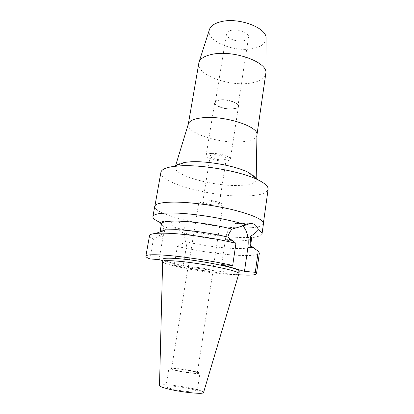 <?xml version="1.0" encoding="UTF-8"?>
<svg xmlns="http://www.w3.org/2000/svg" width="414" height="414" viewBox="0 0 414 414"><rect width="100%" height="100%" fill="white"/><g stroke="black" fill="none" stroke-linecap="round" stroke-linejoin="round"><path stroke-width="0.31" stroke-dasharray="2.07 1.55" d="M203.559 392.503C203.45 391.644 200.655 390.526 195.165 389.15C182.072 385.807 159.359 383.431 159.509 385.527M238.857 273.732C237.895 274.736 232.575 274.808 222.887 273.939C200.055 271.982 162.536 264.489 162.635 261.664M171.412 388.762C167.758 387.809 165.931 387.059 165.931 386.5C165.755 385.01 181.979 386.697 191.278 389.082C195.134 390.06 197.09 390.842 197.147 391.442C197.602 392.953 180.763 391.235 171.412 388.762M194.037 371.311C184.753 369.174 168.658 367.265 168.902 368.367C168.922 368.776 170.759 369.407 174.403 370.251C183.744 372.45 200.438 374.406 199.926 373.283C199.848 372.843 197.882 372.186 194.037 371.311M176.116 370.344C173.068 369.64 171.531 369.112 171.51 368.77C171.287 367.855 184.722 369.443 192.448 371.223C195.636 371.948 197.261 372.496 197.323 372.859C197.726 373.795 183.883 372.17 176.116 370.344M208.04 271.072C200.402 270.435 187.578 267.853 188.07 267.02C188.199 266.694 189.772 266.652 192.784 266.895C200.469 267.506 213.66 270.176 213.013 270.973C212.848 271.31 211.192 271.346 208.04 271.072M192.94 266.937C189.979 266.699 188.437 266.735 188.308 267.061C187.821 267.874 200.402 270.409 207.9 271.035C210.985 271.299 212.61 271.268 212.775 270.932C213.407 270.156 200.474 267.532 192.94 266.937M203.74 199.9C211.218 199.76 223.741 203.005 222.96 204.826C222.737 205.582 221.092 205.96 218.033 205.97C210.597 206.037 198.399 202.901 199.051 201.038C199.243 200.314 200.806 199.931 203.74 199.9M206.037 200.878C204.014 200.899 202.932 201.157 202.798 201.659C202.337 202.932 210.742 205.096 215.849 205.039C217.935 205.033 219.053 204.77 219.203 204.257C219.725 203.005 211.166 200.79 206.037 200.878M222.929 159.83C217.852 160.202 209.629 157.765 210.162 156.016C210.328 155.328 211.414 154.914 213.427 154.764C218.525 154.35 226.898 156.844 226.308 158.572C226.127 159.276 224.999 159.695 222.929 159.83M210.99 153.465C207.994 153.692 206.374 154.313 206.131 155.333C205.349 157.972 217.635 161.605 225.242 161.062C228.373 160.87 230.075 160.239 230.35 159.173C231.255 156.59 218.644 152.823 210.99 153.465M233.346 108.991C225.796 110.062 213.821 105.979 214.726 102.537C215.016 101.213 216.646 100.333 219.627 99.893C227.224 98.698 239.504 102.936 238.49 106.305C238.169 107.692 236.456 108.587 233.346 108.991M219.963 100.121C217.122 100.535 215.57 101.373 215.29 102.636C214.426 105.912 225.837 109.803 233.03 108.784C235.985 108.396 237.615 107.547 237.921 106.222C238.888 103.014 227.198 98.982 219.963 100.121M243.629 40.763C236.508 42.419 225.475 37.99 226.489 33.767C226.825 32.137 228.393 30.993 231.203 30.331C238.361 28.53 249.652 33.115 248.555 37.26C248.193 38.963 246.553 40.132 243.629 40.763M209.412 29.699C205.618 40.841 234.215 52.656 252.892 48.547C261.099 46.87 265.488 43.579 266.052 38.673M198.741 63.166C196.179 74.717 229.139 86.795 250.465 83.116C259.625 81.672 264.753 78.567 265.86 73.795M256.949 134.845L256.918 135.145C255.961 138.825 250.858 141.05 241.605 141.821C220.093 143.87 186.176 133.204 188.287 124.272L188.349 123.983M185.161 162.319C179.365 163.183 176.069 164.643 175.277 166.702C171.722 174.817 212.63 186.409 238.262 185.456C249.735 185.141 255.707 183.159 256.178 179.516C256.064 177.311 253.384 174.905 248.131 172.291M160.906 172.338C158.717 182.719 210.99 196.748 243.939 196.045C258.636 195.863 266.694 193.623 268.112 189.317M239.256 227.855C206.156 227.146 153.108 214.348 154.846 206.405C155.441 203.683 161.838 202.255 174.03 202.125C190.021 202.094 214.53 205.297 233.553 209.976C253.296 215.114 263.226 219.653 263.345 223.591C262.062 226.862 254.03 228.28 239.256 227.855M154.727 206.384C152.989 214.348 206.151 227.167 239.318 227.881C254.129 228.305 262.176 226.882 263.464 223.607M160.363 222.53L158.412 221.63L161.76 224.357L160.363 222.53L162.831 221.449L166.806 221.785C169.166 222.618 171.412 224.372 173.533 227.058L184.08 233.527L185.462 241.745L177.327 246.439C195.201 250.568 218.183 254.036 235.302 255.159C250.18 256.111 258.201 255.407 259.371 253.047M262.036 233.879C261.746 235.333 259.485 236.363 255.247 236.968C250.863 237.574 245.088 237.719 237.915 237.403C218.566 236.585 191.817 232.29 173.533 227.058M162.935 230.272L164.275 226.836L161.76 224.357M149.521 235.649C149.397 236.632 150.696 237.786 153.423 239.106L161.91 234.169L162.738 230.898M238.557 274.746L232.492 274.259C215.321 272.712 192.205 269.178 174.154 265.358L183.159 266.13L186.812 243.908C188.494 234.448 184.582 224.165 178.299 222.09L174.077 221.744C170.397 222.52 167.401 225.242 165.093 229.92M165.026 230.065L163.1 236.363L159.069 259.63M161.47 223.788C161.346 224.683 162.283 225.697 164.275 226.836M221.593 264.603L225.428 239.282C227.126 230.241 230.603 224.937 235.856 223.363L239.861 223.72L242.827 225.739M184.08 233.527C200.423 237.377 216.439 239.753 232.13 240.658C238.091 240.943 242.847 240.855 246.392 240.389C249.694 239.939 251.453 239.168 251.671 238.076M250.061 245.145L250.506 246.242C249.59 248.302 243.085 248.995 230.986 248.328C216.367 247.37 201.188 245.176 185.462 241.745M177.327 246.439L174.154 265.358M183.159 266.13L162.795 260.639M163.049 259.148C161.993 262.005 200.076 269.742 223.229 271.651C233.253 272.51 238.588 272.371 239.24 271.217M161.91 234.169C160.575 233.325 159.954 232.575 160.052 231.912C160.228 230.929 162.065 230.246 165.564 229.868M149.93 258.905L153.423 239.106M158.433 236.146L163.1 236.363M186.812 243.908L182.222 243.649M225.428 239.282L231.007 239.54M165.931 386.5L168.902 368.367M197.147 391.442L199.926 373.283M171.51 368.77L188.07 267.02M197.323 372.859L213.013 270.973M188.308 267.061L199.051 201.038M212.775 270.932L222.96 204.826M202.798 201.659L210.162 156.016M219.203 204.257L226.308 158.572M206.131 155.333L214.726 102.537M230.35 159.173L238.49 106.305M215.29 102.636L226.489 33.767M237.921 106.222L248.555 37.26M175.583 165.709L175.277 166.702M256.199 178.481L256.178 179.516M154.846 206.405L154.96 205.768M263.345 223.591L263.433 222.949M174.077 221.744L162.831 221.449M235.856 223.363L249.513 223.72M246.392 240.389L255.247 236.968M250.506 246.242L250.605 245.549"/><path stroke-width="0.62" d="M162.635 261.555L159.509 385.527C159.488 386.298 162.024 387.354 167.121 388.689C180.344 392.208 204.299 394.645 203.559 392.503L238.888 273.633L239.24 271.217C241.735 268.717 200.221 260.137 176.669 258.533C167.903 257.906 163.364 258.113 163.049 259.148L162.635 261.555C162.94 260.561 167.479 260.396 176.245 261.053C199.807 262.745 241.367 271.253 238.888 273.633M266.052 38.673L266.057 38.243C267.014 27.852 238.516 17.026 220.931 21.699C214.669 23.251 210.871 25.782 209.541 29.29L209.412 29.699M256.949 134.943L265.923 72.714C267.144 61.867 232.932 49.68 212.18 54.322C204.821 55.849 200.433 58.446 199.02 62.116L188.323 124.076M188.349 123.983L188.442 123.677C189.581 120.748 193.964 118.813 201.592 117.866C222.773 114.988 258.398 126.104 256.954 134.524L256.949 134.845M263.433 222.949L268.112 189.317C268.474 186.517 265.095 183.361 257.963 179.836L248.131 172.291C235.582 165.895 207.129 160.72 190.29 161.838L185.161 162.319L173.482 166.454C165.616 167.603 161.424 169.564 160.906 172.338L154.96 205.768M257.963 179.836C241.543 171.515 202.601 164.446 180.245 165.854L173.482 166.454M242.827 225.739C247.256 230.81 248.954 237.998 247.914 247.293L244.467 271.382L255.288 272.308L256.504 273.69L259.371 253.047L258.222 251.262L250.061 245.145L250.672 236.301C254.175 233.926 256.752 231.793 258.403 229.894C260.986 231.416 262.197 232.746 262.036 233.879L263.464 223.607C263.345 219.663 253.394 215.114 233.605 209.96C214.54 205.272 189.974 202.063 173.947 202.094C161.734 202.223 155.322 203.652 154.727 206.384L152.911 216.594C153.465 214.121 159.856 212.915 172.084 212.977C192.469 213.112 227.457 218.752 246.195 224.916L231.995 229.113C215.989 224.88 192.344 221.418 177.632 221.112C167.328 220.936 161.941 221.826 161.47 223.788L160.063 231.876M158.412 221.63C154.572 219.746 152.735 218.069 152.911 216.594M162.738 230.898L162.935 230.272M258.403 229.894C256.835 225.112 253.87 223.053 249.513 223.72L246.195 224.916M231.995 229.113C230.018 231.436 228.621 234.086 227.803 237.062L235.949 243.339L232.684 265.483C212.775 260.97 182.874 256.452 164.844 255.2C152.569 254.377 146.245 254.698 145.868 256.168L149.521 235.649C149.708 234.567 151.803 233.827 155.804 233.429C159.007 233.123 163.271 233.077 168.601 233.299C186.59 233.977 216.263 238.386 235.949 243.339M250.605 245.549L251.671 238.076L250.672 236.301M255.288 272.308L258.222 251.262M256.504 273.69C255.8 275.15 249.818 275.501 238.557 274.746M162.795 260.639L159.069 259.63L149.93 258.905C147.146 257.808 145.79 256.892 145.868 256.168M232.684 265.483L221.593 264.603L244.467 271.382M155.804 233.429L165.564 229.868L176.183 229.687C190.042 230.153 211.875 233.253 227.803 237.062M253.358 247.598L247.914 247.293M209.541 29.29L199.02 62.116M266.057 38.243L265.923 72.714M188.442 123.677L175.583 165.709M256.954 134.524L256.199 178.481"/></g></svg>
